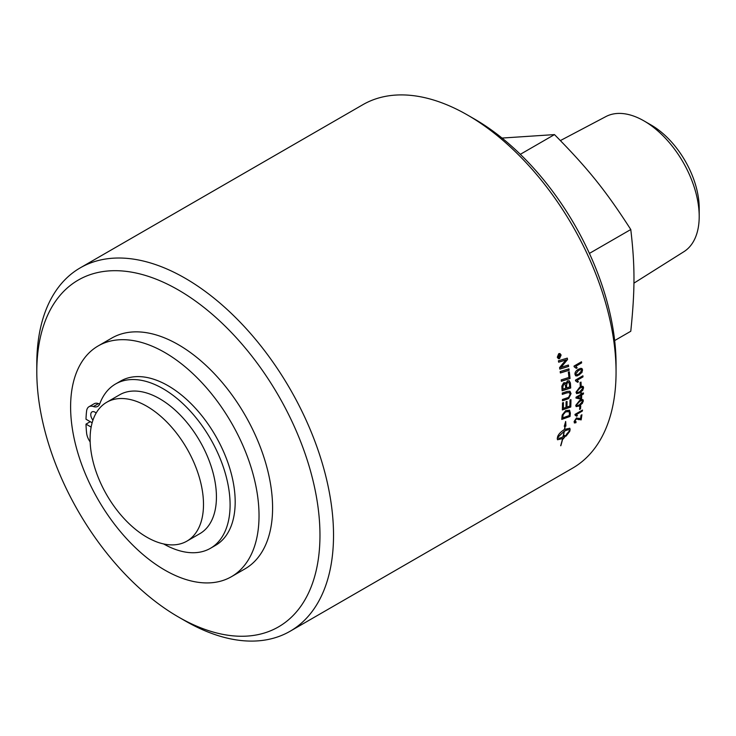 <?xml version="1.0" encoding="UTF-8"?>
<svg xmlns="http://www.w3.org/2000/svg" width="736" height="736" viewBox="0 0 736 736"><rect width="100%" height="100%" fill="white"/><g stroke="black" fill="none" stroke-linecap="round" stroke-linejoin="round"><path stroke-width="1.1" d="M576.168 380.963L575.524 380.76M582.82 375.857L582.894 376.841L577.088 380.19L578.321 381.726L577.493 382.205M575.478 380.098L582.921 375.802A209.815 121.136 60 0 1 582.995 376.887L577.199 380.236L578.432 381.782L577.548 382.288L575.524 380.806A209.815 121.136 -120 0 0 575.478 380.098M576.113 380.935L575.524 380.806M580.64 405.922A209.668 121.054 60 0 1 580.4 408.857L579.6 409.317M580.4 408.857L579.582 409.464A209.815 121.136 -120 0 0 579.839 406.382L580.759 405.849A209.815 121.136 60 0 1 580.502 408.931M578.993 418.195L580.474 419.097A209.815 121.136 -120 0 0 581.044 415.279L581.918 414.773A209.815 121.136 60 0 1 581.127 419.906L578.349 419.226M575.966 421.838L575.754 422.712L574.328 422.915M581.79 414.846A209.668 121.054 60 0 1 581.026 419.824L576.26 418.821L574.761 421.029L574.982 421.903M575.754 422.712L574.384 422.961L574.117 421.526L576.527 417.901L580.474 419.097M578.947 419.704L576.371 418.904L574.862 421.112L576.113 421.765L575.856 422.795M574.761 421.029L574.926 421.866M558.615 357.19L559.24 356.831A209.815 121.136 -120 0 0 559.139 356.316L558.698 355.865L558.523 356.712A209.815 121.136 60 0 1 558.615 357.19L558.514 357.153A209.668 121.054 60 0 0 558.422 356.684L558.523 356.712M559.139 356.316L558.596 355.838L559.029 356.288L558.596 355.838L558.422 356.684M560.308 356.206L558.403 357.687M559.967 354.513L559.369 356.39A209.668 121.054 60 0 1 559.415 356.638L560.39 356.16A209.815 121.136 60 0 1 560.473 356.574L558.422 357.76A209.815 121.136 -120 0 0 558.247 356.868L558.578 355.433L559.305 355.847L560.041 354.393A209.815 121.136 60 0 1 560.142 354.908L559.47 356.417A209.815 121.136 60 0 1 559.516 356.666M559.765 353.942L558.698 354.09L557.511 357.015L558.523 358.276M558.799 354.117L557.621 357.043L558.578 358.294L559.608 358.138L560.804 355.203L559.811 353.952L558.698 354.09M559.884 353.51L561.016 354.991L559.581 358.506L558.394 358.708M559.682 358.533L558.44 358.717L557.299 357.227L558.716 353.712L559.93 353.519L561.117 355.028L559.581 358.506M568.854 368.892L569.029 370.217A5023.853 1747.761 -178 0 1 560.354 372.894M569.029 370.217L569.13 370.254A5020.569 1746.142 -178 0 1 560.372 372.968A209.815 121.136 -120 0 0 560.17 371.57A5020.569 1721.228 1.6 0 0 568.956 368.865A209.815 121.136 60 0 1 569.13 370.254M563.012 389.123L565.717 388.258A209.815 121.136 -120 0 0 565.579 386.087L564.797 383.944L563.804 384.1L562.856 386.851A209.815 121.136 60 0 1 563.012 389.123L562.911 389.068A209.668 121.054 60 0 0 562.755 386.805L562.856 386.851M564.742 383.925L563.702 384.045L562.755 386.805M566.692 387.936L569.664 386.97A209.815 121.136 -120 0 0 569.517 384.578L568.67 382.177L567.557 382.297L566.518 385.241A209.815 121.136 60 0 1 566.692 387.936L566.591 387.881A209.668 121.054 60 0 0 566.407 385.186L566.518 385.241M568.615 382.159L567.456 382.251L566.407 385.186M569.158 380.724L570.299 382.932A209.668 121.054 60 0 1 570.602 387.946A5023.853 2058.408 -173.7 0 1 562.111 390.706M565.009 382.646L565.837 383.566L567.438 380.908L569.213 380.751L570.409 382.987A209.815 121.136 60 0 1 570.713 388.001A5020.569 2056.577 -173.7 0 1 562.12 390.788A209.815 121.136 -120 0 0 561.908 387.55L561.862 386.188L563.629 382.849L565.055 382.665L565.837 383.566M570.851 399.676A209.668 121.054 60 0 1 570.648 406.953A5023.853 2376.001 -168.4 0 1 562.368 409.814M566.941 401.497A209.668 121.054 60 0 1 566.83 407.017L569.857 406.079A209.815 121.136 -120 0 0 569.995 399.97L570.961 399.639A209.815 121.136 60 0 1 570.759 407.017A5020.569 2373.95 -168.4 0 1 562.359 409.924A209.815 121.136 -120 0 0 562.488 402.877L563.445 402.555A209.815 121.136 60 0 1 563.362 408.314L565.984 407.413A209.815 121.136 -120 0 0 566.085 401.782L567.051 401.46A209.815 121.136 60 0 1 566.941 407.082M563.344 402.592A209.668 121.054 60 0 1 563.252 408.241L563.362 408.314M562.819 417.846A5009.915 2499.088 14.1 0 0 569.241 415.555A209.815 121.136 -120 0 0 569.37 414.092L569.342 412.408L568.459 411.323L565.588 411.939L563.187 414.699L562.948 416.19A209.815 121.136 60 0 1 562.819 417.846L562.718 417.772A209.668 121.054 60 0 0 562.847 416.125L562.948 416.19M569.103 411.746L568.358 411.249L568.992 411.672L565.478 411.875L563.187 414.699M563.077 414.626L562.847 416.125M569.498 410.173L570.262 413.043A209.668 121.054 60 0 1 569.958 416.374A5023.853 2526.688 -165.5 0 1 561.78 419.299M569.958 416.374L570.06 416.447A5020.569 2524.535 -165.5 0 1 561.77 419.419A209.815 121.136 -120 0 0 562 416.604L562.24 414.975L565.708 410.624L569.554 410.2L570.372 413.117A209.815 121.136 60 0 1 570.06 416.447M564.126 431.37L557.649 437.524C558.247 438.638 560.041 438.389 563.022 436.77A209.815 121.136 -120 0 0 564.126 431.37L557.548 437.442L557.879 437.883M564.291 426.181L564.99 426.199L564.254 426.282L565.69 421.553L565.901 426.098L565.165 426.181A209.815 121.136 60 0 1 564.65 429.382L569.802 428.26L570.124 429.502A209.815 121.136 60 0 1 569.747 431.342L566.076 436.126A209.815 121.136 -120 0 0 566.49 434.304L569.738 430.551L569.397 430.091M557.483 439.714L562.598 438.573L557.529 439.76L557.253 438.564A209.815 121.136 -120 0 0 557.63 436.724A209.815 121.136 -120 0 0 557.63 436.715C558.403 434.314 560.685 431.903 564.457 429.493A209.815 121.136 -120 0 0 564.99 426.199M560.703 445.639L560.666 445.749A209.815 121.136 -120 0 0 562.598 438.573M560.731 445.63A209.668 121.054 -120 0 0 562.69 438.38L562.792 438.463A209.815 121.136 60 0 1 560.832 445.722M562.69 438.38L563.215 438.058L562.792 438.463M569.738 430.551C569.121 429.419 567.318 429.649 564.319 431.259L564.218 431.176A209.668 121.054 -120 0 1 563.114 436.568L563.739 436.338A209.815 121.136 -120 0 0 563.932 435.482L565.855 435.574L563.114 438.996A209.815 121.136 -120 0 0 563.316 438.15M563.012 438.904L565.754 435.491M564.319 431.259A209.815 121.136 60 0 1 563.215 436.66M564.218 431.176C567.217 429.566 569.02 429.327 569.627 430.459M565.165 426.181L565.055 426.098A209.668 121.054 -120 0 1 564.549 429.3L564.65 429.382M565.975 436.034L569.646 431.259A209.668 121.054 -120 0 0 570.023 429.419L569.747 428.223M565.055 426.098L565.901 426.098M565.791 426.015L565.588 421.48M569.885 391.23L570.952 393.576L568.532 398.562L567.005 399.17A5058.188 2236.391 -171.2 0 1 562.47 400.688M569.314 392.582L566.904 392.794A5010.053 2104.868 -172.9 0 1 562.295 394.303M567.106 399.234A5054.876 2234.432 -171.2 0 1 562.47 400.789A209.815 121.136 -120 0 0 562.451 399.464A5039.254 2205.498 8.5 0 0 567.677 397.716L568.643 397.311L570.124 394.238L569.37 392.61L567.014 392.849A5006.769 2103 -172.9 0 1 562.304 394.395A209.815 121.136 -120 0 0 562.24 393.042A5009.087 2082.024 6.8 0 0 567.272 391.405L569.94 391.258L571.053 393.631L568.643 398.627L567.005 399.17M569.232 371.846A209.668 121.054 60 0 1 569.931 378.47A5023.853 1894.078 -176.1 0 1 561.347 381.184M569.931 378.47L570.041 378.516A5020.569 1892.357 -176.1 0 1 561.356 381.266A209.815 121.136 -120 0 0 561.209 379.886A5015.923 1864.076 3.6 0 0 568.919 377.458A209.815 121.136 -120 0 0 568.33 372.122L569.324 371.809A209.815 121.136 60 0 1 570.041 378.516M568.321 365.074L568.514 366.381A5023.853 1678.899 -178.9 0 1 559.802 369.049M567.198 358.147L567.428 359.508A1402.669 889.235 148.1 0 1 562.957 364.9L560.694 367.457L563.04 366.694A5082.963 1685.376 0.8 0 0 568.413 365.047A209.815 121.136 60 0 1 568.615 366.418A5020.569 1677.326 -178.9 0 1 559.811 369.113A209.815 121.136 -120 0 0 559.581 367.623A1298.424 835.342 -32.8 0 0 562.479 364.044L566.168 359.83L563.868 360.622A5069.264 1562.142 179.4 0 1 558.661 362.195A209.815 121.136 -120 0 0 558.412 360.806A5091.574 1553.254 -0.8 0 0 567.29 358.119A209.815 121.136 60 0 1 567.539 359.545A1401.97 888.922 148.1 0 1 563.058 364.936L560.804 367.494M566.168 359.83L563.767 360.585A5072.586 1563.641 179.4 0 1 558.652 362.14M575.81 415.26L574.982 414.92M582.369 410.136L582.277 410.973L576.472 414.322L577.337 415.638L576.518 416.116M577.337 415.638L576.564 416.226L574.972 414.994A209.815 121.136 -120 0 0 575.046 414.359L582.489 410.062A209.815 121.136 60 0 1 582.378 411.047L576.628 414.432M576.472 414.322L577.447 415.711M582.59 401.405C582.848 400.264 581.863 400.301 579.628 401.497L576.509 404.92L576.978 405.729L579.453 404.809L582.59 401.405L582.24 400.651M582.48 401.332C582.737 400.2 581.753 400.237 579.526 401.433L576.408 404.855L576.978 405.729M582.811 399.611L583.225 400.899L582.351 403.218L579.278 405.775L576.141 406.622M582.461 403.291L579.066 406.033L576.122 406.612L575.764 405.343L579.674 400.439L581.762 399.528L583.013 399.749L583.335 400.973L582.351 403.218M577.493 397.403L580.842 395.471L577.493 397.403A645.141 101.32 25.1 0 0 580.778 398.121A209.815 121.136 -120 0 0 580.842 395.471M583.363 392.978L583.344 393.898L581.569 394.928A209.668 121.054 60 0 1 581.477 398.581L580.64 399.068L575.929 397.992M581.596 392.858L581.688 393.944L583.464 392.923A209.815 121.136 60 0 1 583.455 393.962L581.679 394.984A209.815 121.136 60 0 1 581.587 398.645L580.75 399.133L576.04 398.056A209.815 121.136 -120 0 0 576.049 397.201L580.851 394.432A209.815 121.136 -120 0 0 580.86 393.272L581.698 392.794A209.815 121.136 60 0 1 581.688 393.944M582.829 388.24C583.022 387.072 581.992 387.081 579.766 388.277L576.757 391.764L577.3 392.619L579.812 391.718L582.829 388.24L582.378 387.43M582.728 388.185C582.912 387.007 581.891 387.016 579.655 388.212L576.656 391.708L577.3 392.619M582.884 386.354L583.473 387.752L582.728 390.154L579.71 392.748L576.555 393.576M582.838 390.209L579.499 392.987L576.638 393.622L576.003 392.187L579.729 387.173L581.836 386.271L583.179 386.556L583.574 387.817L582.728 390.154M580.897 382.131A209.668 121.054 60 0 1 581.026 385.333L580.216 385.802M581.026 385.333L580.216 385.912A209.815 121.136 -120 0 0 580.078 382.6L580.998 382.076A209.815 121.136 60 0 1 581.136 385.388M576.389 374.845L578.947 373.962L581.817 370.42L581.247 369.546L578.597 370.374L575.745 373.934L576.196 374.771M581.201 369.527L578.487 370.328L575.635 373.888L576.288 374.799M581.606 368.405L582.452 369.941L581.882 372.416L578.938 375.047L575.791 375.875M581.983 372.471L577.144 375.949L575.644 375.792L574.991 374.357C574.742 372.462 575.902 370.751 578.468 369.224L580.695 368.322L582.084 368.708L582.562 369.987L581.882 372.416M574.65 366.896L574.126 366.758M581.394 361.827L581.523 362.848L575.727 366.197L577.098 367.798L576.27 368.276M574.034 366.068L581.486 361.772A209.815 121.136 60 0 1 581.633 362.894L575.828 366.243L577.199 367.844L576.316 368.35L574.135 366.795A209.815 121.136 -120 0 0 574.034 366.068M574.595 366.878L574.135 366.795M178.379 616.961L185.159 620.871A209.815 121.136 -120 0 0 290.076 631.267A209.815 121.136 -120 0 0 333.528 535.219A209.815 121.136 -120 0 0 241.942 324.061A209.815 121.136 -120 0 0 80.252 267.849A209.815 121.136 -120 0 0 36.8 363.897L36.8 371.735A200.229 115.598 60 0 1 178.379 289.984A200.229 115.598 60 0 1 319.967 535.219A200.229 115.598 60 0 1 178.379 616.961A200.229 115.598 60 0 1 36.8 371.735M80.252 267.849L362.784 104.733A209.815 121.136 60 0 1 467.691 115.129A209.815 121.136 60 0 1 616.06 372.103A209.815 121.136 60 0 1 572.599 468.151L290.076 631.267M186.889 541.144L199.824 533.683A80.178 46.294 -120 0 0 199.824 441.094A80.178 46.294 -120 0 0 119.637 394.8L106.711 402.27A80.178 46.294 -120 0 0 90.105 438.969A80.178 46.294 -120 0 0 125.102 519.662A80.178 46.294 -120 0 0 186.889 541.144A80.178 46.294 -120 0 0 203.495 504.436A80.178 46.294 -120 0 0 168.498 423.752A80.178 46.294 -120 0 0 106.711 402.27M90.16 441.894A11.988 6.918 60 0 1 86.609 433.09A104.291 60.214 60 0 1 86.011 424.129L91.144 427.092M92.138 422.768L86.011 419.235A104.291 60.214 60 0 1 86.609 410.964A11.988 6.918 60 0 1 89.019 406.704A11.988 6.918 60 0 1 93.38 406.539A11.988 6.918 -120 0 0 97.75 406.373A11.988 6.918 -120 0 0 99.746 403.862A94.87 54.777 60 0 1 115.58 383.98A94.87 54.777 60 0 1 210.45 438.757A94.87 54.777 60 0 1 210.45 548.302A94.87 54.777 60 0 1 163.604 543.932M92.938 420.164A5.998 3.459 60 0 1 92.018 411.893A5.998 3.459 60 0 1 96.158 413.034M89.019 406.704L94.107 403.77A11.988 6.918 60 0 1 98.468 403.604A11.988 6.918 -120 0 0 99.728 403.926M115.58 383.98L120.667 381.046A94.87 54.777 60 0 1 215.538 435.813A94.87 54.777 60 0 1 215.538 545.358L210.45 548.302M90.252 421.682L86.011 424.129M616.06 372.103L616.06 364.265A200.229 115.598 -120 0 0 474.481 119.039L467.691 115.129M98.201 345.92L111.762 338.091A133.234 76.921 60 0 1 178.379 344.687A133.234 76.921 60 0 1 265.42 462.098A133.234 76.921 60 0 1 244.996 568.864L231.435 576.693A133.234 76.921 -120 0 0 251.859 469.927A133.234 76.921 -120 0 0 164.818 352.516A133.234 76.921 -120 0 0 98.201 345.92A133.234 76.921 -120 0 0 98.201 499.762A133.234 76.921 -120 0 0 231.435 576.693M633.917 283.158L683.891 251.694A78.025 45.043 -120 0 0 699.2 216.485A78.025 45.043 -120 0 0 644.028 120.925A78.025 45.043 -120 0 0 605.884 116.582L560.39 140.576M699.2 216.485L699.2 208.159A67.822 39.155 -120 0 0 651.24 125.092L644.028 120.925M614.661 340.566L630.78 331.255C635.039 289.892 635.039 265.963 630.78 229.522L589.407 253.405M630.78 229.522C605.866 190.762 587.917 168.434 554.484 134.596L520.324 154.321M554.484 134.596L502.016 138.064M98.468 403.604L93.38 406.539"/></g></svg>
